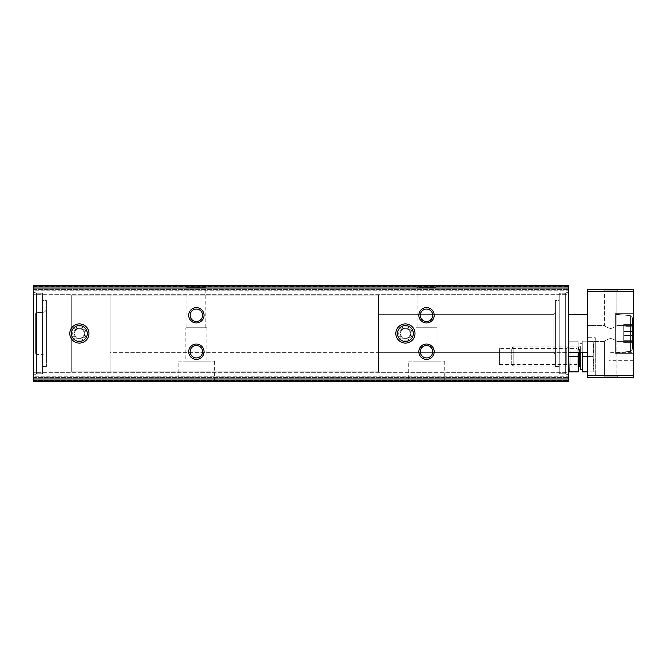 <?xml version="1.0" encoding="UTF-8"?>
<svg xmlns="http://www.w3.org/2000/svg" width="667" height="667" viewBox="0 0 667 667"><rect width="100%" height="100%" fill="white"/><g stroke="black" fill="none" stroke-linecap="round" stroke-linejoin="round"><path stroke-width="0.5" stroke-dasharray="3.33 2.5" d="M33.35 291.687L33.35 375.313L33.35 291.687L33.35 375.313L33.35 291.687L33.809 292.146L33.809 374.854L33.809 292.146L36.468 293.222L36.468 373.778L36.468 293.222L36.468 373.778L36.468 293.222L42.555 293.222L42.555 373.778L42.555 293.222L42.555 373.778L42.555 293.222L36.468 293.222L33.809 292.146L33.809 374.854L33.809 292.146L33.35 291.687M33.35 286.318L33.35 300.934L33.35 286.318L568.442 286.318L568.442 289.428L568.442 285.551L568.442 291.029L568.442 285.551L568.442 286.318L33.35 286.318M33.35 290.195L33.35 300.934L33.35 290.195L568.442 290.195L568.442 294.664L568.442 289.428L568.442 290.195L33.35 290.195M33.35 286.902L33.35 285.551L568.442 285.551L568.442 381.449L568.442 375.971L568.442 381.449L33.35 381.449L33.35 286.902L568.442 286.902M33.35 380.682L33.35 366.066L33.35 380.682L568.442 380.682L33.35 380.682M33.35 376.805L33.35 366.066L33.35 376.805L568.442 376.805L568.442 372.336L568.442 377.572L568.442 376.805L33.35 376.805M578.798 346.923L578.798 366.108L578.798 346.923L577.138 348.583L577.138 364.44L577.138 348.583L570.102 348.583L570.102 364.44L570.102 348.583L568.442 346.923L568.442 371.669L568.442 341.362L568.442 366.108L568.442 346.923L566.783 348.583L566.783 364.44L566.783 348.583L499.4 348.583L499.4 364.44L499.4 348.583M568.442 291.687L568.442 375.313L568.442 291.687L568.442 375.313L568.442 291.687L567.984 292.146L567.984 374.854L567.984 292.146L567.984 374.854L567.984 292.146L568.442 291.687M568.442 372.336L568.442 366.066L568.442 375.971L568.442 366.066L568.442 372.336L33.35 372.336L568.442 372.336M568.442 294.664L568.442 300.934L568.442 291.029L568.442 300.934L568.442 294.664L33.35 294.664L568.442 294.664M33.35 285.551L568.442 285.551L33.35 285.551M178.147 381.449L214.591 381.449L178.147 381.449L178.147 361.114L214.591 361.114L178.147 361.114M408.296 381.449L444.739 381.449L408.296 381.449L408.296 361.114L444.739 361.114L408.296 361.114M33.35 381.449L568.442 381.449L33.35 381.449M184.867 285.551L207.879 285.551L184.867 285.551L186.943 287.627L205.803 287.627L186.943 287.627L186.943 327.747L205.803 327.747L186.943 327.747M415.007 285.551L438.027 285.551L415.007 285.551L417.083 287.627L435.951 287.627L417.083 287.627L417.083 327.747L435.951 327.747L417.083 327.747M69.793 333.5A9.588 9.588 0 0 0 84.175 341.804A9.588 9.588 0 0 0 84.175 325.196A9.588 9.588 0 0 0 69.793 333.5M395.831 333.5A9.588 9.588 0 0 0 410.213 341.804A9.588 9.588 0 0 0 410.213 325.196A9.588 9.588 0 0 0 395.831 333.5M188.703 315.283A7.67 7.67 0 0 0 200.208 321.928A7.67 7.67 0 0 0 200.208 308.638A7.67 7.67 0 0 0 188.703 315.283M418.843 315.283A7.67 7.67 0 0 0 430.357 321.928A7.67 7.67 0 0 0 430.357 308.638A7.67 7.67 0 0 0 418.843 315.283M188.703 351.717A7.67 7.67 0 0 0 200.208 358.362A7.67 7.67 0 0 0 200.208 345.072A7.67 7.67 0 0 0 188.703 351.717M418.843 351.717A7.67 7.67 0 0 0 430.357 358.362A7.67 7.67 0 0 0 430.357 345.072A7.67 7.67 0 0 0 418.843 351.717M415.966 327.747L437.068 327.747L415.966 327.747L415.966 361.114L437.068 361.114L415.966 361.114M185.826 327.747L206.92 327.747L185.826 327.747L185.826 361.114L206.92 361.114L185.826 361.114M420.302 351.717A6.22 6.22 0 0 0 429.623 357.103A6.22 6.22 0 0 0 429.623 346.331A6.22 6.22 0 0 0 420.302 351.717A6.22 6.22 0 0 0 429.623 357.103A6.22 6.22 0 0 0 429.623 346.331A6.22 6.22 0 0 0 420.302 351.717A6.22 6.22 0 0 0 429.623 357.103A6.22 6.22 0 0 0 429.623 346.331A6.22 6.22 0 0 0 420.302 351.717M190.153 351.717A6.22 6.22 0 0 0 199.483 357.103A6.22 6.22 0 0 0 199.483 346.331A6.22 6.22 0 0 0 190.153 351.717A6.22 6.22 0 0 0 199.483 357.103A6.22 6.22 0 0 0 199.483 346.331A6.22 6.22 0 0 0 190.153 351.717A6.22 6.22 0 0 0 199.483 357.103A6.22 6.22 0 0 0 199.483 346.331A6.22 6.22 0 0 0 190.153 351.717M420.302 315.283A6.22 6.22 0 0 0 429.623 320.669A6.22 6.22 0 0 0 429.623 309.897A6.22 6.22 0 0 0 420.302 315.283A6.22 6.22 0 0 0 429.623 320.669A6.22 6.22 0 0 0 429.623 309.897A6.22 6.22 0 0 0 420.302 315.283A6.22 6.22 0 0 0 429.623 320.669A6.22 6.22 0 0 0 429.623 309.897A6.22 6.22 0 0 0 420.302 315.283M190.153 315.283A6.22 6.22 0 0 0 199.483 320.669A6.22 6.22 0 0 0 199.483 309.897A6.22 6.22 0 0 0 190.153 315.283A6.22 6.22 0 0 0 199.483 320.669A6.22 6.22 0 0 0 199.483 309.897A6.22 6.22 0 0 0 190.153 315.283A6.22 6.22 0 0 0 199.483 320.669A6.22 6.22 0 0 0 199.483 309.897A6.22 6.22 0 0 0 190.153 315.283M397.49 333.5A7.929 7.929 0 0 0 409.388 340.37A7.929 7.929 0 0 0 409.388 326.63A7.929 7.929 0 0 0 397.49 333.5A7.929 7.929 0 0 0 409.388 340.37A7.929 7.929 0 0 0 409.388 326.63A7.929 7.929 0 0 0 397.49 333.5A7.929 7.929 0 0 0 409.388 340.37A7.929 7.929 0 0 0 409.388 326.63A7.929 7.929 0 0 0 397.49 333.5M71.452 333.5A7.929 7.929 0 0 0 83.342 340.37A7.929 7.929 0 0 0 83.342 326.63A7.929 7.929 0 0 0 71.452 333.5A7.929 7.929 0 0 0 83.342 340.37A7.929 7.929 0 0 0 83.342 326.63A7.929 7.929 0 0 0 71.452 333.5A7.929 7.929 0 0 0 83.342 340.37A7.929 7.929 0 0 0 83.342 326.63A7.929 7.929 0 0 0 71.452 333.5M35.651 313.557L35.651 353.443L35.651 313.557L36.802 312.406L36.802 354.594L36.802 312.406L36.802 354.594L36.802 312.406L42.555 312.406C44.889 312.173 46.165 310.897 46.39 308.571L46.39 358.429L46.39 308.571C46.165 310.897 44.889 312.173 42.555 312.406L36.802 312.406L35.651 313.557L35.651 353.443L35.651 313.557M46.39 300.509L46.39 366.491L46.39 300.509L42.555 300.509L42.555 366.491L42.555 300.509L42.555 366.491L42.555 300.509L46.39 300.509L46.39 366.491L46.39 300.509M565.316 293.222L567.984 292.146L565.316 293.222L559.238 293.222L559.238 373.778L559.238 293.222L559.238 373.778L559.238 293.222L565.316 293.222L565.316 373.778L565.316 293.222M559.238 300.509L559.238 366.491L559.238 300.509L555.403 300.509L555.403 366.491L555.403 300.509L555.403 366.491L555.403 300.509L559.238 300.509L559.238 366.491L559.238 300.509M555.403 312.79L555.403 354.21L555.403 312.79L555.403 354.21L555.403 312.79L553.868 314.324L553.868 352.676L553.868 314.324L378.573 314.324L378.573 352.676L378.573 314.324L378.573 352.676L378.573 314.324L553.868 314.324L553.868 352.676L553.868 314.324L555.403 312.79M378.573 295.139L378.573 371.861L378.573 295.139L71.711 295.139L71.711 371.861L71.711 295.139L71.711 371.861L71.711 295.139L71.711 371.861L71.711 295.139L71.711 371.861L71.711 295.139L378.573 295.139L378.573 371.861L378.573 295.139M632.499 326.672L632.499 343.088L632.499 323.912L632.499 326.672L623.712 326.672L623.712 323.912L623.712 343.088L623.712 326.672L632.499 326.672M632.499 342.413L632.499 340.328L632.499 343.088L632.499 341.237L632.499 342.413L623.712 342.413L623.712 343.088L623.712 340.328L623.712 343.088L623.712 341.237L623.712 342.413L632.499 342.413M632.499 324.587L632.499 325.763L632.499 323.912L632.499 325.763L632.499 324.587L623.712 324.587L632.499 324.587M632.499 317.909L632.499 349.091L632.499 317.909L632.499 349.091L632.499 317.909L630.398 315.616L615.624 314.324L615.624 352.676L615.624 314.324L615.624 352.676L615.624 314.324L630.398 315.616L630.398 351.384L630.398 315.616L630.398 351.384L630.398 315.616L632.499 317.909M632.499 335.593L632.499 340.328L632.499 335.593L623.712 335.593L623.712 340.328L623.712 335.593L632.499 335.593M604.419 325.571C604.794 326.396 606.862 327.397 610.622 328.581C614.39 327.405 616.466 326.405 616.85 325.571C616.475 326.396 614.399 327.397 610.639 328.581C606.878 327.405 604.802 326.405 604.419 325.571C604.794 326.396 606.862 327.397 610.622 328.581C614.39 327.405 616.466 326.405 616.85 325.571C616.475 326.396 614.399 327.397 610.639 328.581C606.878 327.405 604.802 326.405 604.419 325.571L587.619 325.571L587.619 341.429L587.619 325.571L587.619 341.429L587.619 325.571L604.419 325.571L604.419 290.845L616.85 290.845L604.419 290.845L604.419 325.571M604.419 376.155L616.85 376.155L604.419 376.155L616.85 376.155L604.419 376.155L602.96 377.614L618.309 377.614L602.96 377.614L618.309 377.614L602.96 377.614L604.419 376.155L604.419 341.429C604.794 340.604 606.862 339.603 610.622 338.419C614.39 339.595 616.466 340.595 616.85 341.429C616.475 340.604 614.399 339.603 610.639 338.419C606.878 339.595 604.802 340.595 604.419 341.429L604.419 376.155M604.419 290.845L616.85 290.845L604.419 290.845L602.96 289.386L618.309 289.386L602.96 289.386L618.309 289.386L602.96 289.386L604.419 290.845M604.419 341.429C604.794 340.604 606.862 339.603 610.622 338.419C614.39 339.595 616.466 340.595 616.85 341.429C616.475 340.604 614.399 339.603 610.639 338.419C606.878 339.595 604.802 340.595 604.419 341.429L587.619 341.429L604.419 341.429M633.65 289.386L587.619 289.386L587.619 377.614L633.65 377.614L633.65 289.386M633.65 313.365L633.65 353.635L633.65 313.365L633.65 353.635L633.65 313.365L615.624 313.365L615.624 353.635L615.624 313.365L615.624 353.635L615.624 313.365L633.65 313.365M633.65 352.676L633.65 360.347L633.65 352.676L609.104 352.676L609.104 360.347L609.104 352.676M633.65 323.912L633.65 343.088L633.65 323.912L633.65 343.088L633.65 323.912L631.991 325.571L631.991 341.429L631.991 325.571L616.85 325.571L631.991 325.571L631.991 341.429L631.991 325.571L633.65 323.912M587.619 337.719L587.619 375.313L587.619 337.719L595.289 337.719L595.289 375.313L595.289 337.719M587.619 352.676L587.619 314.324L587.619 352.676L587.619 314.324L587.619 352.676L110.063 352.676L110.063 314.324L110.063 352.676L110.063 314.324L110.063 352.676L568.442 352.676M587.619 314.324L568.442 314.324M110.063 295.139L110.063 371.861L110.063 295.139L71.711 295.139L110.063 295.139L110.063 371.861L110.063 295.139M595.289 341.171L595.289 371.861L595.289 341.171L593.755 341.171L593.755 371.861L593.755 341.171L592.896 341.171L593.755 341.171L593.755 348.841L592.896 341.171L582.249 341.171L582.249 352.676M568.659 352.676L569.126 341.171L569.126 371.861L578.114 371.861L578.114 341.171L578.581 352.676M569.126 341.171L578.114 341.171L569.126 341.171M569.126 356.512L578.114 356.512M578.798 371.669L578.798 352.676M582.249 369.71L582.249 343.322L582.249 369.71M587.619 371.861L592.896 371.861L593.755 364.19L592.896 371.861L593.755 371.861L582.249 371.861L582.249 341.171L592.896 341.171L593.755 348.841L592.896 356.512L593.755 348.841L593.755 341.171M580.332 352.676L580.332 369.71M580.332 366.875L580.332 346.156L580.332 366.875M511.289 364.224L511.289 348.808L511.289 364.224L513.173 366.108L513.173 346.923L513.173 366.108L579.565 366.108L579.565 346.923L580.332 346.156M582.249 356.512L592.896 356.512L593.755 364.19L592.896 356.512L587.619 356.512M593.755 364.19L593.755 348.841L593.755 364.19M399.883 333.5A5.536 5.536 0 0 0 402.651 338.294L399.883 333.5L402.651 328.706A5.536 5.536 0 0 0 399.883 333.5L402.651 338.294A5.536 5.536 0 0 0 408.187 338.294L402.651 338.294L408.187 338.294A5.536 5.536 0 0 0 410.955 333.5L408.187 338.294L410.955 333.5A5.536 5.536 0 0 0 402.651 328.706L408.187 328.706L410.955 333.5L408.187 328.706L402.651 328.706L399.883 333.5M405.419 341.204A7.704 7.704 0 0 0 412.098 329.648A7.704 7.704 0 0 0 398.749 329.648A7.704 7.704 0 0 0 405.419 341.204M405.419 343.088A9.588 9.588 0 0 0 413.723 328.706A9.588 9.588 0 0 0 397.115 328.706A9.588 9.588 0 0 0 405.419 343.088A9.588 9.588 0 0 0 413.723 328.706A9.588 9.588 0 0 0 397.115 328.706A9.588 9.588 0 0 0 405.419 343.088M405.419 340.212A6.712 6.712 0 0 0 411.231 330.14A6.712 6.712 0 0 0 399.608 330.14A6.712 6.712 0 0 0 405.419 340.212M405.419 338.294A4.794 4.794 0 0 0 409.571 331.099A4.794 4.794 0 0 0 400.625 333.5A4.794 4.794 0 0 0 405.419 338.294M73.845 333.5A5.536 5.536 0 0 0 76.613 338.294L73.845 333.5L76.613 328.706A5.536 5.536 0 0 0 73.845 333.5L76.613 338.294A5.536 5.536 0 0 0 82.149 338.294L76.613 338.294L82.149 338.294A5.536 5.536 0 0 0 84.917 333.5L82.149 338.294L84.917 333.5A5.536 5.536 0 0 0 76.613 328.706L82.149 328.706L84.917 333.5L82.149 328.706L76.613 328.706L73.845 333.5M79.381 341.204A7.704 7.704 0 0 0 86.051 329.648A7.704 7.704 0 0 0 72.703 329.648A7.704 7.704 0 0 0 79.381 341.204M79.381 343.088A9.588 9.588 0 0 0 87.685 328.706A9.588 9.588 0 0 0 71.077 328.706A9.588 9.588 0 0 0 79.381 343.088A9.588 9.588 0 0 0 87.685 328.706A9.588 9.588 0 0 0 71.077 328.706A9.588 9.588 0 0 0 79.381 343.088M79.381 340.212A6.712 6.712 0 0 0 85.193 330.14A6.712 6.712 0 0 0 73.57 330.14A6.712 6.712 0 0 0 79.381 340.212M79.381 338.294A4.794 4.794 0 0 0 83.533 331.099A4.794 4.794 0 0 0 74.587 333.5A4.794 4.794 0 0 0 79.381 338.294M33.35 380.098L568.442 380.098M33.35 378.964L568.442 378.964M33.35 288.036L568.442 288.036M33.35 375.971L568.442 375.971L33.35 375.971M33.35 377.572L568.442 377.572L33.35 377.572M33.35 289.428L568.442 289.428L33.35 289.428M33.35 291.029L568.442 291.029L33.35 291.029M42.555 312.406L42.555 354.594L42.555 312.406M633.65 375.696L587.619 375.696M633.65 291.304L587.619 291.304M623.712 331.407L632.499 331.407L623.712 331.407M623.712 340.328L632.499 340.328L623.712 340.328M579.565 352.676L579.565 346.923L513.173 346.923L511.289 348.808M33.35 366.066L568.442 366.066L33.35 366.066M33.35 300.934L568.442 300.934L33.35 300.934M435.951 327.747L435.951 287.627L438.027 285.551M437.068 327.747L437.068 361.114M444.739 361.114L444.739 381.449M205.803 327.747L205.803 287.627L207.879 285.551M206.92 327.747L206.92 361.114M214.591 361.114L214.591 381.449M35.651 353.443L36.802 354.594L42.555 354.594C44.889 354.827 46.165 356.103 46.39 358.429C46.165 356.103 44.889 354.827 42.555 354.594L36.802 354.594L35.651 353.443M46.39 366.491L42.555 366.491L46.39 366.491M42.555 373.778L36.468 373.778L33.35 375.313L36.468 373.778L42.555 373.778M567.984 374.854L565.316 373.778L559.238 373.778L565.316 373.778L567.984 374.854M559.238 366.491L555.403 366.491L559.238 366.491M553.868 352.676L555.403 354.21L553.868 352.676L378.573 352.676L553.868 352.676M378.573 371.861L71.711 371.861L378.573 371.861M499.4 364.44L566.783 364.44L568.442 366.108L570.102 364.44L577.138 364.44L578.798 366.108M616.85 290.845L616.85 325.571L616.85 290.845L618.309 289.386L616.85 290.845M616.85 341.429L616.85 376.155L618.309 377.614L616.85 376.155L616.85 341.429L631.991 341.429L633.65 343.088L631.991 341.429L616.85 341.429M110.063 371.861L71.711 371.861L110.063 371.861M633.65 360.347L609.104 360.347M595.289 371.861L593.755 371.861M595.289 375.313L587.619 375.313M633.65 353.635L615.624 353.635L633.65 353.635M630.398 351.384L615.624 352.676L630.398 351.384C630.715 351.884 631.416 351.117 632.499 349.091C631.224 351.284 630.523 352.043 630.398 351.384M623.712 325.763L632.499 325.763L623.712 325.763M623.712 323.912L632.499 323.912L623.712 323.912M623.712 343.088L632.499 343.088L623.712 343.088M623.712 341.237L632.499 341.237L623.712 341.237M582.249 343.322L580.332 343.322"/><path stroke-width="1" d="M33.35 380.098L33.35 381.449L568.442 381.449L568.442 285.551L33.35 285.551L33.35 380.098L568.442 380.098M69.793 333.5A9.588 9.588 0 0 0 84.175 341.804A9.588 9.588 0 0 0 84.175 325.196A9.588 9.588 0 0 0 69.793 333.5M395.831 333.5A9.588 9.588 0 0 0 410.213 341.804A9.588 9.588 0 0 0 410.213 325.196A9.588 9.588 0 0 0 395.831 333.5M188.703 315.283A7.67 7.67 0 0 0 200.208 321.928A7.67 7.67 0 0 0 200.208 308.638A7.67 7.67 0 0 0 188.703 315.283M418.843 315.283A7.67 7.67 0 0 0 430.357 321.928A7.67 7.67 0 0 0 430.357 308.638A7.67 7.67 0 0 0 418.843 315.283M188.703 351.717A7.67 7.67 0 0 0 200.208 358.362A7.67 7.67 0 0 0 200.208 345.072A7.67 7.67 0 0 0 188.703 351.717M418.843 351.717A7.67 7.67 0 0 0 430.357 358.362A7.67 7.67 0 0 0 430.357 345.072A7.67 7.67 0 0 0 418.843 351.717M420.302 351.717A6.22 6.22 0 0 0 429.623 357.103A6.22 6.22 0 0 0 429.623 346.331A6.22 6.22 0 0 0 420.302 351.717M190.153 351.717A6.22 6.22 0 0 0 199.483 357.103A6.22 6.22 0 0 0 199.483 346.331A6.22 6.22 0 0 0 190.153 351.717M420.302 315.283A6.22 6.22 0 0 0 429.623 320.669A6.22 6.22 0 0 0 429.623 309.897A6.22 6.22 0 0 0 420.302 315.283M190.153 315.283A6.22 6.22 0 0 0 199.483 320.669A6.22 6.22 0 0 0 199.483 309.897A6.22 6.22 0 0 0 190.153 315.283M397.49 333.5A7.929 7.929 0 0 0 409.388 340.37A7.929 7.929 0 0 0 409.388 326.63A7.929 7.929 0 0 0 397.49 333.5M71.452 333.5A7.929 7.929 0 0 0 83.342 340.37A7.929 7.929 0 0 0 83.342 326.63A7.929 7.929 0 0 0 71.452 333.5M633.65 375.696L633.65 289.386L587.619 289.386L587.619 377.614L633.65 377.614L633.65 375.696L587.619 375.696M587.619 314.324L568.442 314.324M569.126 356.512L578.114 356.512L578.114 371.861L569.126 371.861L568.659 352.676M578.581 352.676L578.114 356.512M578.798 352.676L578.748 371.861M582.249 352.676L582.249 371.861L587.619 371.861M582.249 369.71L580.332 369.71L580.332 352.676M578.798 366.108L580.332 366.875M587.619 356.512L582.249 356.512M33.35 286.902L568.442 286.902M33.35 288.036L568.442 288.036M33.35 378.964L568.442 378.964M633.65 291.304L587.619 291.304M579.565 366.108L579.565 352.676M587.619 352.676L568.442 352.676"/></g></svg>
